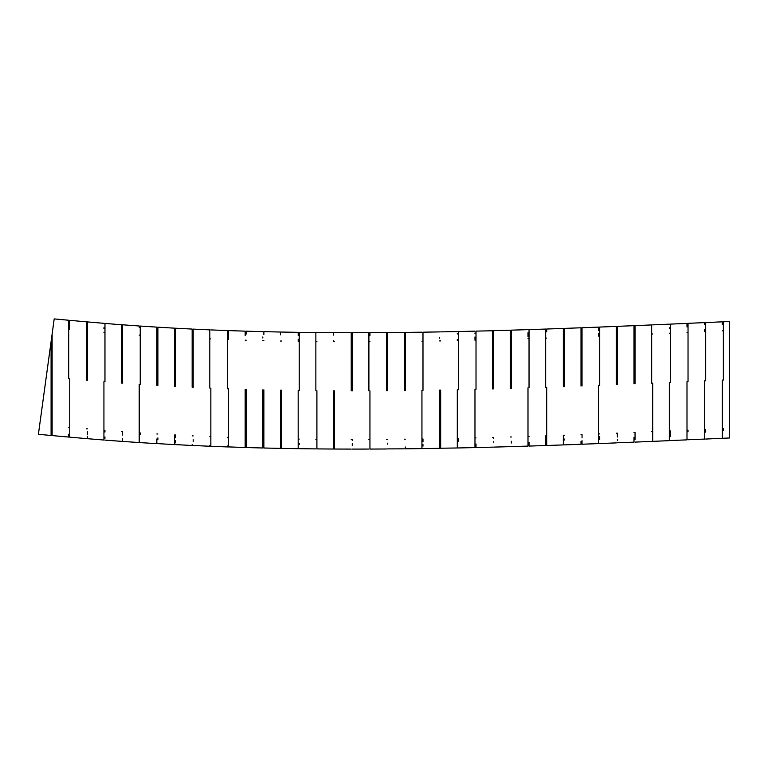 <?xml version="1.0" encoding="UTF-8"?>
<svg xmlns="http://www.w3.org/2000/svg" width="768" height="768" viewBox="0 0 768 768"><rect width="100%" height="100%" fill="white"/><g stroke="black" fill="none" stroke-linecap="round" stroke-linejoin="round"><path stroke-width="1.15" d="M68.698 427.286L69.744 427.286M68.698 329.52L69.744 329.52L69.744 320.333L86.314 321.811M86.314 428.832L87.35 428.832M86.314 329.261L86.314 331.075L87.35 331.075M87.35 436.214L87.35 438.682L103.93 440.035L103.93 430.301L104.966 430.301M103.93 332.544L104.966 332.544M121.555 431.654L122.602 431.654L122.602 435.072M121.555 331.603L121.555 333.898L122.602 333.898M122.602 438.566L122.602 441.427L139.2 442.55L139.2 432.883L140.237 432.883L140.237 434.602M139.2 335.126L140.237 335.126M156.845 433.997L157.882 433.997M156.845 336.24L157.882 336.24L157.882 327.197L174.499 328.157M157.882 443.626L174.499 444.624L174.499 434.995L175.536 434.995L175.536 437.818M174.499 337.238L175.536 337.238M192.154 435.888L193.19 435.888M192.154 338.122L193.19 338.122L193.19 329.117L209.818 329.866M209.818 436.666L210.854 436.666M209.818 338.909L210.854 338.909M227.482 437.347L228.528 437.347M227.482 334.147L227.482 339.581L228.528 339.581L228.528 330.595L245.155 331.152L245.155 335.568M228.528 446.899L245.155 447.514L245.155 437.923L246.192 437.923M245.155 340.166L246.192 340.166M262.829 438.403L263.866 438.403L263.866 440.035M262.829 340.646L263.866 340.646M280.502 438.797L281.549 438.797M280.502 341.03L281.549 341.03M298.186 439.094L299.222 439.094M298.186 339.178L298.186 341.328L299.222 341.328L299.222 332.342L315.859 332.544M315.859 439.306L316.906 439.306L316.906 448.906L333.542 449.03L333.542 446.189M315.859 339.389L315.859 341.539L316.906 341.539M333.542 439.43L334.579 439.43L334.579 440.477M333.542 340.646L333.542 341.674L334.579 341.674M351.226 439.478L352.262 439.478L352.262 440.525M351.226 341.722L352.262 341.722M368.899 439.459L369.946 439.459M368.899 341.693L369.946 341.693M386.582 439.363L387.619 439.363M386.582 341.597L387.619 341.597M404.266 439.2L405.302 439.2M404.266 341.434L405.302 341.434M405.302 446.995L405.302 448.81L421.939 448.608L421.939 438.97L422.986 438.97L422.986 441.734M421.939 341.203L422.986 341.203M422.986 448.589L439.622 448.32L439.622 438.682L440.659 438.682M439.622 340.915L440.659 340.915M440.659 448.224L457.296 447.984L457.296 438.326L458.333 438.326L458.333 441.629M457.296 339.542L457.296 340.57L458.333 340.57M474.97 437.933L476.016 437.933M474.97 336.95L474.97 340.166L476.016 340.166M492.643 437.472L493.69 437.472L493.69 438.538M492.643 338.678L492.643 339.715L493.69 339.715M510.317 436.982L511.363 436.982M510.317 339.216L511.363 339.216M527.99 436.435L529.037 436.435M527.99 338.669L529.037 338.669M529.037 442.474L529.037 446.074L545.664 445.526L545.664 435.85L546.701 435.85M545.664 338.093L546.701 338.093M546.701 445.498L563.338 444.912L563.338 435.235L564.374 435.235M546.701 331.872L546.701 329.021L563.338 328.435L563.338 337.469L564.374 337.469M581.002 434.582L582.038 434.582L582.038 437.894M581.002 336.826L582.038 336.826M598.666 433.901L599.712 433.901M598.666 333.437L598.666 336.144L599.712 336.144L599.712 327.062L616.339 326.4L616.339 330.826M616.339 433.2L617.376 433.2M616.339 335.434L617.376 335.434M634.003 432.47L635.04 432.47L635.04 439.67M634.003 334.704L635.04 334.704M651.667 431.722L652.704 431.722M651.667 330.259L651.667 333.955L652.704 333.955M669.331 430.963L670.368 430.963L670.368 436.646M669.331 333.197L670.368 333.197L670.368 324.115L686.995 323.386L686.995 326.986M686.995 430.186L688.032 430.186L688.032 431.827M686.995 332.419L688.032 332.419L688.032 323.338L704.659 322.598L704.659 324.422M704.659 429.398L705.696 429.398L705.696 432.173M704.659 329.472L704.659 331.642L705.696 331.642M705.696 439.046L722.323 438.298L722.323 428.611L723.36 428.611L723.36 430.253M722.323 330.854L723.36 330.854M723.36 324.624L723.36 321.773L729.6 321.494L729.6 437.971L723.36 438.25M723.36 380.016L723.36 321.773L723.36 380.016M722.323 380.054L722.323 438.298L722.323 380.054M705.696 322.56L722.323 321.821L722.323 324.672M705.696 380.803L705.696 322.56L705.696 380.803M704.659 380.842L704.659 439.085L704.659 380.842M688.032 381.581L688.032 323.338L688.032 381.581M686.995 381.629L686.995 439.872L686.995 381.629M670.368 382.358L670.368 324.115L670.368 382.358M669.331 382.406L669.331 440.65L669.331 382.406M669.331 327.754L669.331 328.589M652.704 383.117L652.704 441.36L652.704 383.117M651.667 383.165L651.667 324.922L651.667 383.165M635.04 383.866L635.04 325.622L635.04 383.866M634.003 383.914L634.003 325.67L634.003 383.914M617.376 326.352L634.003 325.67L634.003 329.27M617.376 384.595L617.376 326.352L617.376 384.595M616.339 384.643L616.339 326.4L616.339 384.643M599.712 385.306L599.712 327.062L599.712 385.306M598.666 385.344L598.666 443.587L598.666 385.344M582.038 327.744L598.666 327.101L598.666 330.701M582.038 385.987L582.038 327.744L582.038 385.987M581.002 386.026L581.002 327.782L581.002 386.026M564.374 328.397L581.002 327.782L581.002 330.941M581.002 332.63L581.002 333.61M564.374 386.64L564.374 328.397L564.374 386.64M563.338 386.678L563.338 328.435L563.338 386.678M546.701 387.254L546.701 445.498L546.701 387.254M545.664 387.293L545.664 329.059L545.664 387.293M545.664 330.874L545.664 331.498M545.664 333.898L545.664 335.933M529.037 330.422L529.037 329.606L545.664 329.059M529.037 387.84L529.037 329.606L529.037 387.84M527.99 387.869L527.99 446.102L527.99 387.869M527.99 332.794L527.99 336.518M511.363 330.979L511.363 330.154L527.99 329.635M511.363 388.387L511.363 330.154L511.363 388.387M510.317 388.416L510.317 330.182L510.317 388.416M493.69 335.482L493.69 330.653L510.317 330.182L510.317 332.006M510.317 334.138L510.317 336M493.69 388.886L493.69 330.653L493.69 388.886M492.643 388.915L492.643 330.682L492.643 388.915M476.016 335.962L476.016 331.114L492.643 330.758M476.016 389.338L476.016 331.114L476.016 389.338M474.97 389.357L474.97 447.581L474.97 389.357M474.97 332.957L474.97 333.581M458.333 332.39L458.333 331.526L474.97 331.142M458.333 389.741L458.333 331.526L458.333 389.741M457.296 389.76L457.296 447.984L457.296 389.76M457.296 333.36L457.296 333.984M440.659 390.086L440.659 448.301L440.659 390.086M439.622 390.106L439.622 448.32L439.622 390.106M439.622 337.229L439.622 338.246M422.986 390.384L422.986 332.179L422.986 390.384M421.939 390.394L421.939 448.608L421.939 390.394M405.302 335.261L405.302 332.41L421.939 332.189M405.302 390.614L405.302 332.41L405.302 390.614M404.266 390.624L404.266 332.419L404.266 390.624M387.619 332.582L404.266 332.419L404.266 336.845M387.619 390.778L387.619 332.582L387.619 390.778M386.582 390.787L386.582 332.592L386.582 390.787M386.582 337.018L386.582 337.93M369.946 335.53L369.946 332.688L386.582 332.592M369.946 390.874L369.946 449.069L369.946 390.874M368.899 390.883L368.899 332.688L368.899 390.883M368.899 336.278L368.899 338.035M352.262 390.902L352.262 332.717L352.262 390.902M351.226 390.902L351.226 332.717L351.226 390.902M351.226 334.531L351.226 335.155M351.226 337.555L351.226 340.714M334.579 390.854L334.579 449.04L334.579 390.854M333.542 390.845L333.542 449.03L333.542 390.845M316.906 332.554L333.542 332.669L333.542 335.107M316.906 390.73L316.906 448.906L316.906 390.73M315.859 390.72L315.859 332.544L315.859 390.72M299.222 390.518L299.222 332.342L299.222 390.518M298.186 390.499L298.186 448.675L298.186 390.499M281.549 332.054L298.186 332.333L298.186 335.482M281.549 390.221L281.549 448.397L281.549 390.221M280.502 390.202L280.502 448.378L280.502 390.202M263.866 334.512L263.866 331.661L280.502 332.026L280.502 334.877M263.866 389.837L263.866 448.013L263.866 389.837M262.829 389.808L262.829 447.994L262.829 389.808M262.829 336.97L262.829 337.978M246.192 334.022L246.192 331.181L262.829 331.642M246.192 389.357L246.192 447.542L246.192 389.357M245.155 389.328L245.155 447.514L245.155 389.328M228.528 388.781L228.528 446.976L228.528 388.781M227.482 388.752L227.482 330.566L227.482 388.752M210.854 388.109L210.854 446.304L210.854 388.109M209.818 388.07L209.818 329.866L209.818 388.07M209.818 333.466L209.818 335.213M193.19 387.331L193.19 329.117L193.19 387.331M192.154 387.283L192.154 329.069L192.154 387.283M192.154 333.494L192.154 334.416M175.536 386.448L175.536 328.214L175.536 386.448M174.499 386.39L174.499 328.157L174.499 386.39M174.499 332.582L174.499 334.512M157.882 385.45L157.882 327.197L157.882 385.45M156.845 385.392L156.845 327.13L156.845 385.392M140.237 326.054L156.845 327.13L156.845 333.485M140.237 384.336L140.237 326.054L140.237 384.336M139.2 384.269L139.2 442.55L139.2 384.269M122.602 329.126L122.602 324.797L139.2 325.987L139.2 327.283M122.602 383.117L122.602 324.797L122.602 383.117M121.555 383.04L121.555 324.71L121.555 383.04M104.966 323.405L121.555 324.787M121.555 326.544L121.555 327.888M104.966 381.763L104.966 323.405L104.966 381.763M103.93 381.677L103.93 440.035L103.93 381.677M103.93 327.763L103.93 328.685M87.35 324.768L87.35 321.898L103.93 323.318M87.35 380.294L87.35 321.898L87.35 380.294M86.314 380.208L86.314 321.811L86.314 380.208M86.314 325.43L86.314 327.187M69.744 378.749L69.744 437.165L69.744 378.749M51.091 430.349L51.091 435.475L38.4 434.314L51.091 341.626L51.091 435.475L51.091 377.05M68.698 378.653L68.698 320.237L68.698 378.653M68.698 325.133L68.698 327.178M68.698 320.237L54.202 318.912L52.128 334.032L52.128 435.571L52.128 377.146M68.698 434.198L68.698 437.069L52.128 435.571M52.128 428.122L52.128 425.683L51.091 425.683L51.091 400.906M52.128 334.032L51.091 341.626M86.314 438.595L69.744 437.165L69.744 435.85M69.744 433.162L69.744 431.28M87.35 434.698L87.35 431.76M104.966 438.278L104.966 436.934M104.966 432.067L104.966 430.848M156.845 438.989L156.845 443.645L140.237 442.618M157.882 439.747L157.882 437.875M192.154 444.605L192.154 445.498L175.536 444.595M175.536 442.858L175.536 440.717M209.818 445.325L209.818 446.266L193.19 445.469M193.19 441.6L193.19 439.728M227.482 445.949L227.482 446.938L210.854 446.304M210.854 444.499L210.854 443.875M210.854 441.475L210.854 438.307M228.528 438.989L228.528 437.77M246.192 445.728L246.192 444.394M246.192 442.704L246.192 439.546M280.502 448.378L263.866 448.013L263.866 445.584M281.549 445.968L281.549 445.248M281.549 443.568L281.549 442.598M299.222 444.278L299.222 443.357M351.226 449.088L334.579 449.04L334.579 443.702M352.262 445.498L352.262 443.75M369.946 445.123L369.946 442.205M404.266 448.829L387.619 448.896M387.619 444.144L387.619 443.165M422.986 446.15L422.986 444.634M440.659 444.355L440.659 441.437M492.643 447.139L476.016 447.562L476.016 443.962M493.69 442.685L493.69 441.763M511.363 443.021L511.363 441.264M546.701 439.68L546.701 436.272M581.002 441.418L581.002 444.269L564.374 444.874M564.374 440.026L564.374 439.056M598.666 442.906L598.666 443.587L582.038 444.221L582.038 440.63M599.712 439.594L599.712 436.666M634.003 437.434L634.003 442.157L617.376 442.762M617.376 440.4L617.376 439.68M617.376 437.021L617.376 433.613M652.704 439.546L652.704 438.922M652.704 437.405L652.704 435.542M686.995 435.149L686.995 439.872L670.368 440.525M704.659 436.234L704.659 439.085L688.032 439.747M669.331 324.163L652.704 324.874M651.667 324.922L635.04 325.622M457.296 331.546L440.659 331.882M439.622 331.901L422.986 332.179M368.899 332.688L352.262 332.717M351.226 332.717L334.579 332.678M227.482 330.566L210.854 329.914M192.154 329.069L175.536 328.214M121.555 441.35L104.966 440.112M262.829 447.994L246.192 447.542M298.186 448.675L281.549 448.397M315.859 448.896L299.222 448.694M368.899 449.069L352.262 449.088M386.582 448.982L369.946 449.069M474.97 447.581L458.333 447.955M510.317 446.64L493.69 447.11M527.99 446.102L511.363 446.611M616.339 442.886L599.712 443.549M651.667 441.408L635.04 442.109M669.331 440.65L652.704 441.36"/></g></svg>

